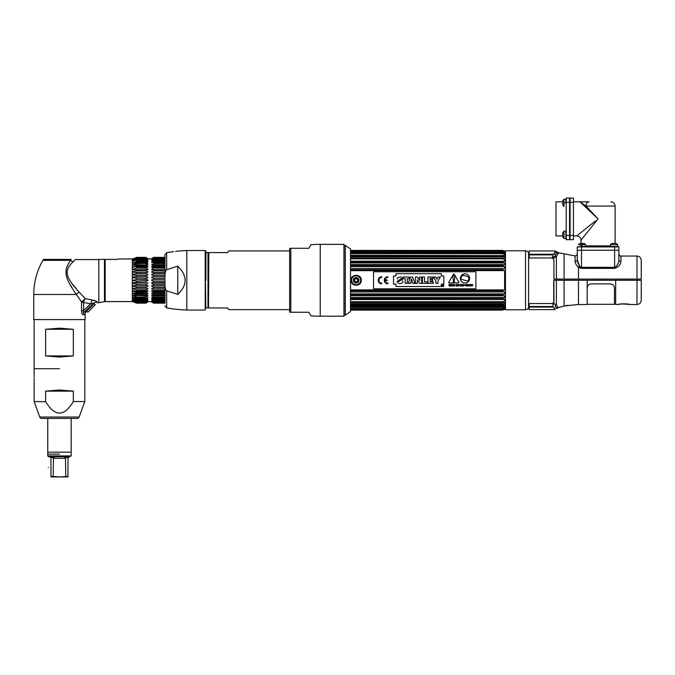 <?xml version="1.0" encoding="UTF-8"?>
<svg xmlns="http://www.w3.org/2000/svg" width="675" height="675" viewBox="0 0 675 675"><rect width="100%" height="100%" fill="white"/><g stroke="black" fill="none" stroke-linecap="round" stroke-linejoin="round"><path stroke-width="1.01" d="M525.53 309.774L525.53 250.771L505.474 250.771L505.474 309.774L525.53 309.774A3.071 3.071 180 0 0 528.601 306.703M525.53 250.771A3.071 3.071 0 0 1 528.601 253.842M553.745 280.277L553.745 302.442M554.082 303.345L552.96 304.67M529.082 307.378L528.601 307.37L528.601 253.176L529.082 253.176M553.205 304.56L553.745 303.809M544.345 254.247L545.839 254.88M553.694 257.58L553.129 256.947M552.243 256.652L553.745 257.884M636.989 279.079L636.989 256.053C639.579 256.306 640.997 257.732 641.25 260.322L641.25 279.079L564.081 279.079L564.081 253.834L575.058 255.935L575.058 261.309C575.252 263.444 576.399 265.393 578.475 267.148L581.513 268.338L614.604 268.338L581.04 268.312M580.34 268.161L579.665 267.899M575.058 261.309A2.05 1.595 180 0 0 577.252 259.723L579.462 266.043L581.513 267.334L614.604 267.334L614.604 268.338C618.562 267.064 620.671 264.777 620.916 261.461A2.05 1.586 0 0 1 618.874 259.875L618.874 250.256L614.604 250.256L618.874 250.256L618.874 246.915L618.874 250.256M564.081 279.079L553.913 279.079L553.913 259.926L552.825 258.407L556.369 256.584L558.267 253.69A2.05 1.974 0 0 1 556.732 252.838L555.533 254.838L553.989 253.775L552.96 254.247L553.989 253.775L555.044 251.977L556.732 252.838L556.732 251.826L558.267 252.712L558.267 253.69M553.745 259.208L553.913 259.926M552.96 258.407L554.884 256.146M554.47 256.804L554.032 257.369M556.369 279.079L556.369 256.584A2.05 1.569 44.1 0 1 555.095 255.757L555.533 254.838M552.96 254.247L553.989 253.775L552.96 254.247L553.989 253.775L552.96 254.247L553.989 253.775L552.96 254.247L553.989 253.775L552.96 254.247L553.989 253.775L552.96 254.247L529.082 254.247L529.082 250.94L555.044 250.94L555.044 251.977M580.281 266.861L579.462 266.043L578.475 267.148L578.475 279.079M577.252 259.723C577.252 252.02 577.252 252.02 577.252 259.723L577.252 250.256L614.604 250.256L577.252 250.256L577.252 246.915L618.874 246.915M614.604 246.915L614.604 267.334C617.279 265.95 618.705 263.469 618.874 259.875C618.874 252.129 618.874 252.129 618.874 259.875L618.874 254.011C619.717 255.892 620.401 256.576 620.916 256.053L636.989 256.053M581.513 246.915L581.513 267.334L590.507 267.334M580.728 267.14L581.158 267.292M579.462 266.043L579.108 265.545M578.947 265.3L578.694 264.845M578.154 263.706L577.479 261.596M552.96 256.863L552.96 256.416M529.082 254.88L552.96 254.88L552.96 257.968L529.301 257.968L529.082 254.88M578.475 280.277L587.174 280.277L587.174 304.501L578.475 304.501L578.475 280.277L564.081 280.277L564.081 306.045L568.89 305.471A1.021 1.021 0.8 0 1 568.417 305.454M556.369 280.277L556.369 304.788L558.267 307.614L564.081 306.045L558.267 307.614L556.732 308.72L555.095 305.598A2.05 1.628 132.8 0 1 556.369 304.788L552.842 303.134L553.913 301.809L553.913 280.277L564.081 280.277M558.267 307.252A2.05 2 -0 0 0 556.732 308.121L556.478 307.505M556.369 304.788A2.05 1.628 132.8 0 0 555.095 305.598L555.711 306.619M636.989 304.501L629.564 304.501A1.021 1.021 -40.3 0 1 629.083 304.383A1.021 1.021 -40.3 0 0 629.564 304.501C629.75 303.674 617.87 303.674 618.072 304.501L615.667 304.501L615.667 280.277L641.25 280.277L641.25 300.232C640.997 302.822 639.579 304.248 636.989 304.501L636.989 280.277M628.973 304.315L621.329 303.919L618.072 304.501A1.021 1.021 40.3 0 0 618.325 304.467M553.989 307.496L555.044 308.99L553.019 307.083M529.082 306.501L552.96 306.501L552.96 303.548L529.284 303.548L529.082 309.614L555.044 309.614L554.926 308.618M552.96 305.438L552.96 307.083L529.082 307.083M587.174 280.277L615.667 280.277M566.232 202.323L566.232 198.062L569.573 198.062L569.573 239.676L566.232 239.676L566.232 202.323L569.573 202.323M562.714 236.866L563.946 238.52L565.819 238.52L565.819 231.188L563.946 231.188L563.946 238.52L562.714 236.866L562.714 234.849L562.714 236.866L562.714 235.929L555.998 235.929L555.998 201.808L562.714 201.808L562.714 200.872L562.714 204.896L562.714 200.872L563.946 199.218L562.714 200.872M566.232 198.062L569.573 198.062M570.088 198.399L569.573 198.399M570.088 239.338L569.573 239.338M582.171 201.808L580.314 201.943A4.261 3.282 -90 0 1 581.124 201.808L579.96 201.808L585.681 205.816M581.124 201.808L589.022 201.808A4.261 3.012 90 0 0 586.018 206.078L615.119 206.078C614.866 203.487 613.44 202.061 610.85 201.808M580.627 246.679A1.021 1.021 0 0 0 581.006 245.886L581.006 240.19L598.058 218.869L586.018 206.078M616.056 243.397L617.709 244.628L617.709 246.502L610.377 246.502L610.377 244.628L617.709 244.628L616.056 243.397L612.031 243.397L616.056 243.397L615.119 243.397L615.119 206.078M589.916 229.044L581.04 240.14M590.878 211.241L596.287 216.987M581.006 240.19A4.261 4.261 -135 0 0 576.737 235.929L595.485 220.927M593.823 222.252L587.9 226.994M573.429 198.062L573.429 239.676L570.088 239.676L570.088 198.062L573.429 198.062L570.088 198.062M598.058 218.869L580.365 202.205M579.952 201.808L573.429 201.808M563.946 202.888L563.946 199.218L565.819 199.218L565.819 202.888L563.946 202.888L563.946 206.55L562.714 204.896M565.819 200.669L565.819 202.888M562.714 234.849L562.714 232.841L562.714 234.849M565.819 237.068L565.819 232.63M573.877 235.929L573.429 236.748M609.812 246.915L618.275 246.915M585.748 246.502L582.078 246.502L582.078 244.628L585.748 244.628L585.748 246.502M582.078 243.397L584.094 243.397L582.078 243.397L582.078 244.628M577.851 246.679L586.305 246.915M581.006 243.397L580.061 243.397L581.006 243.397M581.006 244.628L578.408 244.628L580.061 243.397M350.519 249.007L345.279 245.337L345.279 315.217L350.519 311.538L350.519 249.007M343.938 315.242L345.178 315.242L345.178 245.312L343.938 245.312M350.519 290.604L502.74 290.604L502.74 291.752L350.519 291.752M502.74 290.604L504.622 289.896L350.519 289.896M350.519 294.663L502.74 294.663L504.622 293.887L504.622 291.954L502.74 291.752M502.74 294.663L502.74 295.734L350.519 295.734M350.519 298.401L502.74 298.401L504.622 297.582L504.622 295.81L502.74 295.734M502.74 298.401L502.74 299.363L504.622 299.312L504.622 300.89L502.74 301.733L502.74 302.569L350.519 302.569M350.519 299.548L503.246 299.548L350.519 299.363M350.519 304.585L502.74 304.585L504.622 303.733L504.622 302.392L502.74 302.569M502.74 304.585L502.74 305.277L350.519 305.277M350.519 306.897L502.74 306.897L504.622 306.053L504.622 304.982L502.74 305.277M502.74 306.897L502.74 307.429L350.519 307.429M350.519 308.61L502.74 308.61L504.622 307.8L504.622 307.015L502.74 307.429M502.74 308.61L350.519 308.973L502.74 308.973M504.622 308.45L504.622 308.931L504.622 308.45M350.519 309.69L502.74 309.69L504.622 308.931M502.74 309.69L350.519 309.876L502.74 309.876L504.217 309.412L502.74 309.876M505.474 309.133L504.217 309.412M505.474 251.421L502.74 250.425L350.519 250.433L502.74 250.433L504.217 250.982L502.74 250.433L350.519 250.425M504.174 251.125L502.74 250.67L350.519 250.855L503.297 251.125L350.519 251.125M350.519 251.573L502.74 251.573L504.622 252.096L502.74 250.855M502.74 251.573L350.519 251.935M504.217 252.61L502.74 251.935L504.622 252.754L350.519 252.61M350.519 253.117L504.622 253.53L504.622 252.745L504.259 253.412M502.74 253.117L502.74 253.648L350.519 253.648M350.519 255.268L504.622 255.563L504.622 254.492L502.74 253.648M502.74 255.268L502.74 255.96L350.519 255.96M350.519 257.977L504.622 258.154L504.622 256.812L502.74 255.96M502.74 257.977L502.74 258.812L350.519 258.812M350.519 261.174L504.622 261.233L504.622 259.656L502.74 258.812M502.74 261.174L502.74 262.145L350.519 262.145M350.519 264.811L502.74 264.811L504.622 264.735L504.622 262.963L502.74 262.145M350.519 268.785L502.74 268.785L504.622 268.591L504.622 266.65L502.74 265.882L502.74 264.811L504.217 264.651M502.74 268.785L502.74 269.941L504.217 270.608L350.519 270.608M350.519 270.65L504.217 270.608M504.622 270.65L504.622 289.896M350.519 301.733L502.74 301.733M350.519 310.12L502.74 310.12L350.519 310.129M350.519 250.67L502.74 250.67M502.74 265.882L350.519 265.882M503.71 251.286L350.519 251.286L503.145 251.615M361.268 280.277C361.581 273.67 350.722 273.67 351.034 280.277C350.722 286.875 361.581 286.875 361.268 280.277M504.622 293.887L350.519 293.887M350.519 291.954L502.909 291.954M504.622 297.582L350.519 297.582M350.519 295.81L502.765 295.81M345.279 303.851L344.824 303.733M350.519 303.733L504.622 303.733M504.217 303.851L350.519 303.851M504.622 306.053L350.519 306.053M504.622 309.42L504.174 309.42L504.622 309.42M503.297 309.42L350.519 309.42L503.297 309.42M350.519 309.26L503.71 309.26M350.519 252.096L502.959 252.096L350.519 252.096M350.519 256.812L504.622 256.812M350.519 264.651L502.867 264.651M350.519 262.963L504.622 262.963M502.909 268.591L350.519 268.591M350.519 266.65L504.622 266.65M353.489 280.277C355.261 276.843 357.033 276.843 358.813 280.277C357.041 283.702 355.269 283.702 353.489 280.277M351.683 280.277A4.472 4.472 0 0 1 356.155 275.805A4.472 4.472 0 0 1 360.619 280.277A4.472 4.472 0 0 1 356.155 284.749A4.472 4.472 0 0 1 351.683 280.277M358.889 280.277A2.734 2.734 0 0 0 356.155 277.535A2.734 2.734 0 0 0 353.413 280.277A2.734 2.734 0 0 0 356.155 283.011A2.734 2.734 0 0 0 358.889 280.277M354.316 279.804A0.532 0.532 0 0 0 354.831 278.918A1.89 1.89 0 0 1 355.641 278.454A0.532 0.532 0 0 0 356.662 278.454A1.89 1.89 0 0 1 357.472 278.918A0.532 0.532 0 0 0 357.986 279.804A1.89 1.89 0 0 1 357.986 280.741A0.532 0.532 0 0 0 357.472 281.627A1.89 1.89 0 0 1 356.662 282.099A0.532 0.532 0 0 0 355.641 282.099A1.89 1.89 0 0 1 354.831 281.627A0.532 0.532 0 0 0 354.316 280.741A1.89 1.89 0 0 1 354.316 279.804M442.91 285.635L442.378 285.01L442.378 286.124L442.547 285.643L443.23 286.124L442.749 285.643L442.378 286.124L442.378 285.01L442.91 285.635M442.766 286.495A0.928 0.928 0 0 1 441.838 285.567A0.928 0.928 0 0 1 442.766 284.639A0.928 0.928 0 0 0 441.838 285.567A0.928 0.928 0 0 0 442.766 286.495A0.928 0.928 0 0 0 443.694 285.567A0.928 0.928 0 0 0 442.766 284.639A0.928 0.928 0 0 1 443.694 285.567A0.928 0.928 0 0 1 442.766 286.495M453.819 281.205A0.658 0.658 0 0 0 453.17 281.863A0.658 0.658 0 0 0 453.819 282.521A0.658 0.658 0 0 0 454.477 281.863A0.658 0.658 0 0 0 453.819 281.205M453.338 280.353A0.489 0.489 0 0 0 454.309 280.353L454.79 276.978A0.979 0.979 0 0 0 453.819 275.856A0.979 0.979 0 0 0 452.849 276.978L453.338 280.353M469.108 277.83L468.214 281.171L460.755 279.172L461.649 275.83L460.755 279.172L468.214 281.171L469.108 277.83L468.636 277.332A5.94 5.94 0 0 0 468.045 277.028L468.138 276.691A4.354 4.354 0 0 0 465.581 276.109A4.354 4.354 0 0 0 463.075 275.341L462.983 275.678A5.94 5.94 0 0 0 462.316 275.645L461.649 275.83M475.892 288.807L373.553 288.807L373.553 271.747L475.892 271.747L475.892 288.807M443.796 284.158L443.796 276.016L441.332 276.016L441.332 273.704L395.938 273.704L395.938 276.016L393.517 276.016L393.517 284.158L395.938 284.158L395.938 286.529L441.332 286.529L441.332 284.158L443.796 284.158L443.796 276.016M381.712 276.75A3.527 3.527 0 0 0 378.186 280.277A3.527 3.527 0 0 0 381.712 283.804L381.712 283.087A2.81 2.81 0 0 1 378.903 280.277A2.81 2.81 0 0 1 381.712 277.467L381.712 276.75L381.712 277.467A2.81 2.81 0 0 0 378.903 280.277A2.81 2.81 0 0 0 381.712 283.087L381.712 283.804A3.527 3.527 0 0 1 378.186 280.277A3.527 3.527 0 0 1 381.712 276.75M385.037 279.914A2.81 2.81 0 0 1 387.821 277.467L387.821 276.75A3.527 3.527 0 0 0 384.294 280.277A3.527 3.527 0 0 0 387.821 283.804L387.821 283.087A2.81 2.81 0 0 1 385.037 280.631L387.104 280.631L387.104 279.914L385.037 279.914M448.698 282.378L449.027 282.952L458.62 282.952L458.949 282.378L454.148 274.075L453.49 274.075L448.698 282.378M449.044 286.073L449.263 285.306L450.233 286.073L449.947 284.428L449.044 284.377L449.044 286.073M451.575 285.297L450.782 284.58L451.609 284.377L450.562 284.377L450.562 286.073L451.626 286.073L450.782 285.871L450.782 285.297L451.575 285.297M451.794 286.073L452.225 285.635L453.44 286.073L452.756 284.377L451.794 286.073M454.182 286.073L454.984 284.951L453.651 284.377L453.651 286.073L454.182 286.073M456.207 284.377L455.988 286.073L456.207 284.377M456.815 286.073L456.815 284.639L457.928 286.073L457.928 284.377L457.726 285.761L456.604 284.377L456.815 286.073M460.266 284.588L460.485 286.073L460.485 284.588L461.05 284.377L460.266 284.588M466.459 286.073L467.243 284.377L465.902 284.377L466.459 284.588L466.459 286.073M467.471 286.073L467.699 284.377L467.471 286.073M469.901 286.073L470.112 284.639L471.226 286.073L471.226 284.377L471.023 285.761L469.901 284.377L469.901 286.073M458.502 285.576L458.257 285.576C460.797 286.968 457.464 283.567 459.253 284.799L459.481 284.799C457.017 283.576 460.417 286.841 458.502 285.576M461.278 286.073L461.506 285.306L462.468 286.073L462.181 284.428L461.278 284.377L461.278 286.073M463.919 284.377L463.455 285.896L462.78 284.377L463.067 286.023L464.054 285.812L463.919 284.377M465.514 285.618C464.577 285.373 464.577 285.103 465.522 284.825L465.514 285.618M469.488 284.757L468.231 284.58L468.231 285.871L469.37 285.871L469.488 284.757M472.778 284.799C470.323 283.449 473.707 286.9 471.8 285.576L471.563 285.576C474.095 286.985 470.72 283.534 472.551 284.799L472.778 284.799M442.766 284.555A1.004 1.004 0 0 0 441.754 285.567A1.004 1.004 0 0 0 442.766 286.571A1.004 1.004 0 0 0 443.77 285.567A1.004 1.004 0 0 0 442.766 284.555M469.614 278.421A4.615 4.615 0 0 0 464.999 273.805A4.615 4.615 0 0 0 460.384 278.421A4.615 4.615 0 0 0 464.999 283.027A4.615 4.615 0 0 0 469.614 278.421M402.612 278.252L402.773 278.868L400.731 278.674M401.878 279.796L402.384 280.108M402.95 281.197L402.924 281.728M402.899 281.88L402.73 282.327M402.46 282.715L401.583 283.281M401.152 283.407L400.486 283.517M399.819 283.542L399.127 283.458M398.267 283.12L397.685 282.665M397.305 282.057L397.162 281.416L399.153 281.416L397.162 281.416L400.798 278.868L402.773 278.868L399.153 281.416M397.305 279.028L397.474 278.083M397.777 277.627L400.629 276.902M401.271 277.045L402.325 277.771M407.287 283.373L405.202 283.373L407.287 283.373L407.287 278.691L409.151 278.691L409.151 277.02L409.151 278.691M403.338 278.691L403.338 277.02L409.151 277.02L403.338 277.02L403.338 278.691L405.202 278.691L405.202 283.373M408.232 283.373L410.51 277.02L412.619 277.02L414.897 283.373L412.822 283.373L414.897 283.373L412.619 277.02L410.51 277.02L408.232 283.373L410.265 283.373L408.232 283.373M417.454 283.373L415.462 283.373L415.462 277.02L417.412 277.02L415.462 277.02L415.462 283.373L417.454 283.373L417.454 281.365L417.454 283.373M419.597 279.045L419.597 277.02L421.597 277.02L421.597 283.373L419.648 283.373L421.597 283.373L421.597 277.02L419.597 277.02L419.681 280.488L417.412 277.02M422.381 283.373L422.381 277.02L424.465 277.02L422.381 277.02L422.381 283.373L427.326 283.373L422.381 283.373M427.326 281.888L427.326 283.373L427.326 281.888L424.465 281.888L424.465 277.02M433.266 283.373L427.958 283.373L427.958 277.02L433.139 277.02L433.139 278.505L433.139 277.02L427.958 277.02L427.958 283.373L433.266 283.373L433.266 281.888L433.266 283.373M432.658 279.416L432.658 280.893L432.658 279.416L430.043 279.416L430.043 278.505L433.139 278.505M433.544 277.02L435.873 277.02L433.544 277.02L435.915 281.062L435.915 283.373L437.991 283.373L435.915 283.373M438.067 277.02L440.353 277.02L438.067 277.02L436.97 279.172L435.873 277.02M441.332 286.529L395.938 286.529M393.517 284.158L393.517 276.016M395.938 273.704L441.332 273.704M410.265 283.373L410.51 282.538L412.577 282.538L412.822 283.373M417.454 281.365L417.378 279.914L419.648 283.373M433.266 281.888L430.043 281.888L430.043 280.893L432.658 280.893M437.991 283.373L437.991 281.028L440.353 277.02M412.214 281.213L410.906 281.213L411.548 278.935L412.214 281.213M387.104 279.914L387.104 280.631M387.821 283.087L387.821 283.804A3.527 3.527 0 0 1 384.294 280.277A3.527 3.527 0 0 1 387.821 276.75L387.821 277.467M587.174 287.989C587.427 285.491 588.794 284.124 591.275 283.888L610.377 283.888C612.849 284.124 614.216 285.491 614.469 287.989L614.469 304.307L615.667 304.155M228.631 250.94L227.677 252.602L228.631 250.94L289.626 250.94M227.677 252.602L208.119 252.602L208.845 252.602L208.499 307.952L227.677 307.952L228.631 309.614L227.677 307.952M228.631 309.614L289.626 309.614M208.499 252.602L208.119 307.952A0.515 0.515 180 0 0 207.993 307.935L207.993 252.619A0.515 0.515 0 0 0 208.119 252.602M205.9 252.619L207.993 252.619M205.411 280.277L205.841 307.935L207.993 307.935M320.228 316.187L343.938 316.187L343.938 244.358L320.228 244.358A136.46 136.46 0 0 0 310.922 244.679L308.838 248.29L289.837 248.29A1.536 1.536 0 0 0 289.626 249.067L289.626 311.487A1.536 1.536 0 0 0 289.837 312.255L308.838 312.255L310.922 315.875A136.46 136.46 0 0 0 320.228 316.187L320.228 244.358M308.838 312.255L289.837 312.255M71.196 259.394L43.445 259.394L71.196 259.394L70.656 260.356A4.261 3.248 37.1 0 0 73.145 261.748C64.091 270.43 64.699 276.522 79.22 292.199L85.227 298.578L81.557 302.062L76.41 294.469L81.557 302.062L83.624 302.062A4.261 1.544 105.9 0 1 85.227 298.578L92.458 300.08A4.261 1.569 -78 0 0 90.863 303.851L81.557 302.062L85.227 298.578M116.581 259.369L115.754 259.394C119.947 258.938 119.947 258.938 115.754 259.394L98.812 259.394L105.182 259.394L105.182 301.598L132.275 301.598L132.275 258.955L119.045 258.964M118.918 258.998L117.34 259.301M136.628 282.428L133.312 282.707L133.312 283.508L133.312 282.707L136.628 282.428L136.628 281.112L133.312 280.682L136.628 281.112L147.791 280.682L145.935 281.112L145.935 282.428L136.628 282.428M147.791 290.773L147.791 291.473L147.791 290.773L136.628 290.993L136.628 289.811L133.312 288.951L133.312 288.208L136.628 288.259L136.628 287.01L133.312 286.284L133.312 285.5L136.628 285.39L136.628 284.099L133.312 283.508L136.628 284.099L145.935 284.099L147.791 283.508L147.791 282.707L147.791 283.508M136.628 290.993L133.312 290.773L133.312 291.473L136.628 292.452L133.312 291.473L133.312 290.773L133.312 291.473L133.312 290.773L133.312 291.473L133.312 290.773L133.312 291.473L133.312 290.773L133.312 291.473L133.312 290.773L133.312 291.473L133.312 290.773L133.312 291.473L133.312 290.773L133.312 291.473L133.312 290.773L133.312 291.473L133.312 290.773L133.312 291.473L133.312 290.773L133.312 291.473L133.312 290.773L133.312 291.473L133.312 290.773L133.312 291.473L133.312 290.773L133.312 291.473L147.791 291.473L145.935 292.452L145.935 293.549L133.312 293.161L133.312 293.802L136.628 294.874L133.312 293.802L147.791 293.802L145.935 294.874L147.791 293.802L147.791 293.161L147.791 293.802M133.312 293.161L133.312 293.802L133.312 293.161M133.312 295.329L136.628 295.869L136.628 294.874L145.935 294.874L145.935 295.869L133.312 295.329L133.312 295.903L133.312 295.329M136.628 297.059L133.312 295.903L136.628 297.059L145.935 297.059L147.791 295.903L145.935 297.059L145.935 297.928L136.628 297.928L136.628 297.059M133.312 297.245L136.628 297.928L133.312 297.245L133.312 297.734L133.312 297.245M136.628 298.949L133.312 297.734L136.628 298.949L145.935 298.949L147.791 297.734L145.935 298.949L145.935 299.683L136.628 299.683L133.312 298.865L136.628 300.518L133.312 299.27L136.628 299.683L136.628 298.949M133.312 300.164L136.628 301.101L133.312 300.164M145.935 301.75L147.791 301.126L145.935 302.172L136.628 302.172L133.312 300.476L136.628 301.75L145.935 301.75L147.791 300.476M136.628 302.172L133.312 301.126L136.628 302.602L145.935 302.602L147.791 301.337M133.312 301.733L136.628 303.083L145.935 303.083L147.791 301.843L145.935 303.168L136.628 303.168L133.312 301.733L136.628 302.602M133.312 301.97L132.275 301.598M145.935 300.518L145.935 301.101L147.791 300.164L145.935 301.101L136.628 301.101L136.628 300.518L145.935 300.518L147.791 299.27L145.935 299.683L147.791 298.865M136.628 293.549L136.628 292.452L145.935 292.452M136.628 288.259L145.935 288.259L133.312 288.208L133.312 288.951L136.628 289.811L145.935 289.811L147.791 288.951L147.791 288.208L147.791 288.951M145.935 284.099L145.935 285.39L147.791 285.5L133.312 285.5L133.312 286.284L136.628 287.01L145.935 287.01L147.791 286.284L147.791 285.5L147.791 286.284M133.304 280.277L136.628 279.433L133.304 280.277M147.791 301.843L145.935 302.864L136.628 302.864M145.935 290.993L145.935 289.811M145.935 288.259L147.791 288.208L145.935 288.259L145.935 287.01M145.935 257.69L136.628 257.943L145.935 257.69L147.791 258.82L145.935 257.47L136.628 257.47L133.414 258.787M147.015 258.812L147.783 259.208L147.226 259.2M147.015 259.681L147.791 260.077L147.015 260.086M146.45 259.799L136.628 260.027L133.312 261.284L136.628 260.027L136.628 259.445L133.312 260.077L135.017 259.419L146.635 259.419M147.015 260.887L145.935 260.027M146.45 261.174L136.628 261.605L133.312 262.82L136.628 261.605L136.628 260.871L145.935 260.871L147.791 261.689M146.863 262.339L147.614 262.744M146.77 263.005L145.935 262.626L147.791 263.309L147.791 262.82L147.791 263.309L146.812 263.022M147.049 264.305L147.791 265.216L146.804 264.997M146.77 264.98L136.628 264.684L133.312 265.216L133.312 264.651L136.628 263.495L145.935 263.495L136.628 263.495L133.312 264.651L133.312 265.216L136.628 264.684L136.628 265.672L133.312 266.743L133.312 267.384L133.312 266.743L136.628 265.672L146.391 266.026M146.45 267.148L147.791 267.384L147.791 266.743L147.791 267.384L146.973 267.258M145.935 268.102L147.791 269.08L147.791 269.781L145.935 269.553L147.791 269.781L147.791 269.08L145.935 268.102L136.628 268.102L133.312 269.08L136.628 268.102L136.628 267.005L145.935 267.005L145.935 268.102M145.935 270.743L147.791 271.603L147.791 272.346L145.935 272.287L147.791 272.346L147.791 271.603L145.935 270.743L136.628 270.743L133.312 271.603L136.628 270.743L136.628 269.553L133.312 269.781L133.312 269.08L133.312 269.781L145.935 269.553L145.935 270.743M147.007 274.042L147.791 274.269L147.791 275.054L145.935 275.164L147.791 275.054L147.791 274.269L145.935 273.544L136.628 273.544L145.935 273.544L145.935 272.287L133.312 272.346L133.312 271.603L133.312 272.346L136.628 272.287L136.628 273.544L133.312 274.269L136.628 273.544M147.007 276.86L147.648 277.012M147.766 277.037L147.791 277.847L145.935 278.117L147.791 277.847L147.791 277.045L145.935 276.455L136.628 276.455L145.935 276.455L145.935 275.164L133.312 275.054L133.312 274.269L133.312 275.054L136.628 275.164L136.628 276.455L133.312 277.045L136.628 276.455M147.015 279.737L147.732 279.863M147.791 279.872L147.791 280.682L147.791 279.872L145.935 279.433L136.628 279.433L136.628 278.117L133.312 277.847L133.312 277.045L133.312 277.847L145.935 278.117L145.935 279.433M133.312 282.707L146.382 282.521M147.791 295.329L147.791 295.903L147.791 295.329L145.935 295.869L146.779 295.566M146.812 295.557L147.783 295.338M147.791 297.245L147.791 297.734L147.791 297.245M147.04 302.332L146.45 302.721M147.791 301.97L147.791 301.97A5.51 5.51 0 0 1 151.799 301.97L153.672 303.168L151.807 301.733L153.672 303.083L164.962 303.083M151.807 301.337L153.672 302.602L164.962 302.602M151.807 300.476L153.672 301.75L164.962 301.75L164.962 301.101L153.672 301.101L153.672 300.518L164.962 300.518L164.962 299.683L153.672 299.683L153.672 298.949L164.962 298.949M152.93 299.27L151.807 299.27L153.672 300.518M153.411 298.713L152.913 298.325M151.807 297.734L153.672 298.949M151.816 297.245L152.795 297.532M152.837 297.548L153.672 297.928L153.672 297.059L164.962 297.059L164.962 295.869L153.672 295.869L153.672 294.874L164.962 294.874L164.962 293.802L164.962 294.874M151.807 295.903L151.807 295.329L153.672 297.059M151.816 295.329L152.786 295.557M152.837 295.574L153.664 295.869M153.672 294.874L151.807 293.802L151.807 293.161L151.807 293.802L151.807 293.161L153.672 293.549L153.672 292.452L164.962 292.452L164.962 291.473L151.807 291.473L151.807 290.773L151.807 291.473L151.807 290.773L153.672 290.993L153.672 289.811L164.962 289.811L164.962 288.259L153.672 288.259L164.962 288.259L164.962 289.811M153.672 288.259L151.807 288.208L151.807 288.951L151.807 288.208L153.672 288.259L153.672 287.01L152.795 286.588M151.807 286.284L153.672 287.01L164.962 287.01L164.962 285.39L151.807 285.5L151.807 286.284L151.807 285.5L153.672 285.39L153.672 284.099L164.962 284.099L164.962 282.707L151.807 282.707L151.807 283.508L151.807 282.707L153.672 282.428L153.672 281.112L164.962 281.112L164.962 279.433L153.672 279.433L153.672 278.117L151.807 277.847L151.807 277.045L151.807 277.847L153.672 278.117L164.962 278.117M152.93 282.572L164.962 282.428M151.807 280.682L151.807 279.872L153.672 279.433L151.807 279.872L151.807 280.682L153.672 281.112M151.807 277.045L153.672 276.455L164.962 276.455L153.672 276.455L153.672 275.164L151.807 275.054L151.807 274.269L151.807 275.054L164.962 275.164M151.807 274.269L153.672 273.544L164.962 273.544L153.672 273.544L153.672 272.287L151.807 272.346L151.807 271.603L151.807 272.346L164.962 272.287M164.962 270.743L153.672 270.743L153.672 269.553L151.807 269.781L151.807 269.08L151.807 269.781L164.962 269.553M164.962 268.102L153.672 268.102L153.672 267.005L151.807 267.384L151.807 266.743L151.807 267.384L164.962 267.005M153.664 264.684L152.837 264.98M152.786 264.997L151.824 265.216M151.807 265.216L151.807 264.651L151.807 265.216L153.672 264.684L153.672 265.672L151.807 266.743L164.962 266.743M164.962 261.605L153.672 261.605L151.833 262.803M151.807 261.689L153.672 260.871L164.962 260.871M151.807 260.381L153.672 259.445L164.962 259.445M151.807 259.419L153.672 258.382L151.807 260.077M164.962 257.47L153.672 257.47L151.807 258.711L153.672 257.386L164.962 257.386M153.672 257.386L151.799 258.576A5.51 5.51 0 0 1 147.8 258.576L147.04 258.221M146.45 257.833L145.935 257.47M151.807 264.651L153.672 263.495L164.962 263.495L153.672 263.495L153.672 262.626L164.962 262.626M152.752 258.711L153.233 258.711M136.628 257.943L133.616 259.327M146.365 258.711L146.855 258.711M136.628 258.382L145.935 258.803L136.628 258.382L133.414 259.394M133.312 263.309L133.312 262.82L133.312 263.309L136.628 262.626L133.312 263.309M136.628 263.495L136.628 262.626L145.935 262.626L145.935 263.495L147.791 264.651L147.791 265.216L145.935 264.684L145.935 265.672L147.791 266.743L133.312 266.743M136.628 258.803L133.312 260.381L136.628 259.445L145.935 259.445L147.791 260.381L145.935 258.803M147.791 258.576L145.935 257.386L136.628 257.386L133.312 258.82L136.628 257.69M145.935 258.382L147.791 259.419L145.935 257.943M147.791 293.161L145.935 293.549M147.791 262.82L145.935 261.605M151.807 258.82L153.672 257.69L164.962 257.69M164.962 257.943L153.672 257.69M153.672 257.943L151.807 259.217M164.962 260.027L153.672 260.027L153.672 259.445M153.672 260.027L151.807 261.284L152.93 261.284M153.672 261.605L153.672 260.871M153.672 268.102L151.807 269.08M153.672 270.743L151.807 271.603M151.807 283.508L153.672 284.099M151.807 288.951L153.672 289.811M151.807 291.473L153.672 292.452M153.672 295.869L151.807 295.329M164.962 297.928L164.962 298.865L164.962 297.928L153.672 297.928L151.807 297.245M153.672 299.683L151.807 298.865M153.672 301.101L151.807 300.164M164.962 302.172L153.672 301.75M153.672 302.172L151.807 301.126M164.962 302.864L153.672 302.602M153.672 302.864L151.807 301.733M164.962 279.433L164.962 303.168L153.672 303.168M164.962 293.549L153.672 293.549M164.962 290.993L153.672 290.993M164.962 258.803L153.672 258.803M164.962 258.382L153.672 258.382M164.962 265.672L153.672 265.672M164.962 264.684L153.672 264.684M152.963 259.419L164.962 259.419M153.579 261.689L164.962 261.689M136.401 261.689L146.019 261.689M147.791 261.284L146.669 261.284M151.807 293.802L164.962 293.802M164.962 298.865L153.579 298.865M146.019 298.865L136.401 298.865M153.233 301.843L152.752 301.843M146.855 301.843L146.365 301.843M104.448 301.666L104.448 259.394L104.448 301.666L98.812 302.653L98.812 259.394M75.263 259.588L98.812 259.588L75.263 259.588L73.145 261.748A4.261 3.248 -142.9 0 1 70.656 260.356C63.568 270.076 63.838 276.91 76.41 294.469A4.261 1.941 144.3 0 1 79.22 292.199M98.812 302.653L96.905 302.653L96.905 301.936C96.955 301.379 95.47 300.755 92.458 300.08L88.805 299.371M92.635 300.113L94.922 300.696M95.487 300.907L96.668 301.556M76.351 288.799L72.706 284.293M71.888 287.407L70.934 285.837M81.557 302.062L81.557 310.534C81.608 313.251 82.249 314.651 83.481 314.736L85.177 314.381L85.177 319.579L33.75 319.579L33.75 294.469L76.41 294.469M83.481 314.736A4.261 3.966 76.8 0 1 84.451 311.858L93.892 303.151A4.261 4.126 0 0 1 96.905 301.936A4.261 4.126 0 0 0 93.892 303.151L93.892 303.868C92.99 304.138 86.451 311.065 86.805 310.989L84.451 311.858L86.425 311.369A4.261 4.261 -178.6 0 0 85.177 314.381M81.557 310.534L83.624 310.534C82.814 312.204 83.093 312.643 84.451 311.858L91.446 305.404M93.892 303.151L90.863 303.851L83.624 310.534L90.593 303.792M87.64 309.977L88.256 309.268M89.024 308.407L89.851 307.522M90.712 306.661L93.892 303.868M91.167 303.75L92.467 303.362M92.855 303.269L93.572 303.142M83.168 312.019L83.312 311.251M51.123 259.394L67.812 259.394M87.784 312.272L95.318 304.737L94.188 303.607L86.653 311.141L87.784 312.272M177.761 266.186C187.557 275.78 187.557 285.171 177.761 294.368L177.761 266.186L166.657 269.713C165.383 270.515 164.818 273.35 164.962 278.21L164.962 254.694L166.657 252.678A150.103 150.103 0 0 1 171.425 251.91L173.627 251.682M164.962 303.168L164.962 281.112M164.962 282.707L164.962 284.099M164.962 285.39L164.962 287.01M164.962 291.473L164.962 292.452M164.962 295.869L164.962 297.059M164.962 299.683L164.962 300.518M164.962 301.101L164.962 301.75M177.761 294.368L166.657 290.832C165.375 289.98 164.81 287.153 164.962 282.336M175.568 251.378A150.103 150.103 0 0 1 186.798 250.509L186.798 310.044L205.217 310.044L205.217 250.509L186.798 250.509M166.657 290.832L166.657 307.876A150.103 150.103 0 0 0 186.798 310.044M171.948 251.893L171.425 251.91M205.217 250.509L205.9 251.193L205.9 280.277L205.217 280.277M59.468 368.727L34.13 368.727L59.468 368.727M59.468 357.041L45.605 355.936L73.322 355.936L59.468 357.041M45.605 329.29L73.322 329.29L59.468 328.185L45.605 329.29L45.605 355.936M73.322 329.29L73.322 355.936M84.797 319.579L84.797 401.549L79.161 417.023A2.118 2.118 0 0 1 77.169 418.416L41.757 418.416A2.118 2.118 0 0 1 39.766 417.023L34.13 401.549L45.731 401.735M45.605 391.129L45.605 401.549C54.878 416.922 64.117 416.922 73.322 401.549L73.322 391.129L59.468 390.015L45.605 391.129L73.322 391.129M34.155 377.595C34.13 378.962 34.13 378.962 34.155 377.595C34.13 378.962 34.13 378.962 34.155 377.595C34.13 376.237 34.13 376.237 34.155 377.595C34.13 376.237 34.13 376.237 34.155 377.595M34.138 378.608L34.13 401.549M34.13 319.579L34.138 376.743M84.797 401.549L73.322 401.549M68.226 457.456L69.567 456.713L63.593 456.713L65.45 457.456L65.787 458.3L65.45 457.456L68.226 457.456L67.981 458.3L68.226 457.456L67.981 458.3L68.226 457.456L71.179 455.912L71.179 418.416M64.572 476.567L65.787 476.381L65.45 457.456L63.593 456.713L48.549 456.713L47.748 455.912L47.748 452.14L71.179 452.14L47.748 452.14L47.748 418.416M67.981 458.3L67.981 476.938L50.946 476.938L50.946 476.381L54.363 476.567M50.946 476.381L50.946 458.3L50.701 457.456L49.359 456.713L50.701 457.456L50.946 458.3L50.701 457.456L53.477 457.456L53.139 476.381L59.079 476.938M67.981 476.381L59.847 476.938M53.139 458.3L53.477 457.456L55.333 456.713L53.477 457.456L53.139 458.3L65.787 458.3M59.468 454.115L47.748 454.115L59.468 454.115M47.748 455.912L71.179 455.912M48.313 467.37C48.313 465.345 48.313 465.345 48.313 467.37C48.313 469.395 48.313 469.395 48.313 467.37M620.916 261.461L620.916 256.053M564.081 287.103L564.081 285.609M566.232 235.415L569.573 235.415M570.088 202.492L569.573 202.492M570.088 235.246L569.573 235.246M581.006 245.886L582.078 245.886M585.748 245.886L610.377 245.886M570.088 202.323L573.429 202.323M570.088 235.415L573.429 235.415M350.519 269.941L502.74 269.941M290.832 312.255L290.832 248.29M43.445 259.394L42.888 260.356L70.656 260.356M83.624 302.062L83.624 310.534M166.657 269.713L166.657 252.678L172.403 251.775M79.161 417.023L39.766 417.023M564.081 253.834L558.267 252.712M555.044 250.94L556.732 251.826M575.058 255.935C576.762 255.437 577.496 254.762 577.252 253.893M568.89 305.471L578.475 304.501M568.013 305.235L564.055 306.079L567.43 305.505M629.564 304.501L623.987 303.775L619.397 304.223M576.737 235.929L573.429 235.929M563.946 231.188L562.714 232.841M610.377 244.628L612.031 243.397M585.748 244.628L584.094 243.397M503.415 264.566L350.519 264.566M614.469 304.307L587.174 304.307M132.275 258.955L133.304 258.576M42.888 260.356C36.855 270.92 33.809 282.293 33.75 294.469M166.657 307.876L164.962 305.859"/></g></svg>
